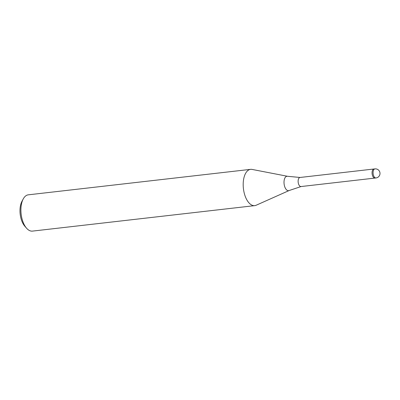 <?xml version="1.0" encoding="UTF-8"?>
<svg xmlns="http://www.w3.org/2000/svg" width="400" height="400" viewBox="0 0 400 400"><rect width="100%" height="100%" fill="white"/><g stroke="black" fill="none" stroke-linecap="round" stroke-linejoin="round"><path stroke-width="0.6" d="M289.165 190.52A7.255 3.695 83.5 0 1 284.015 181.79A7.255 3.695 83.5 0 1 287.535 176.29L300.105 177.47A4.565 2.325 83.5 0 0 299.97 177.48A4.565 2.325 83.5 0 0 298.13 180.955A4.565 2.325 83.5 0 0 301.01 186.55A4.565 2.325 83.5 0 0 301.14 186.525L289.165 190.52L256.165 205.24A18.26 9.295 83.5 0 1 243.21 183.265A18.26 9.295 83.5 0 0 254.73 205.635A18.26 9.295 83.5 0 0 256.225 205.21M287.535 176.29L252.06 169.42A18.26 9.295 83.5 0 0 243.21 183.265A18.26 9.295 83.5 0 1 250.57 169.355L28.29 194.83A18.26 9.295 83.5 0 0 23.23 198.965A18.26 9.295 83.5 0 0 20.925 208.74A18.26 9.295 83.5 0 0 26.58 228.225A18.26 9.295 83.5 0 0 32.445 231.11L254.73 205.635M252.125 169.43A18.26 9.295 83.5 0 0 250.57 169.355M23.23 198.965L21.96 201.335A15.52 7.9 83.5 0 0 20 209.64A15.52 7.9 83.5 0 0 24.81 226.205L26.58 228.225M372.065 172.485A4.565 2.325 83.5 0 0 374.945 178.075A4.565 2.325 83.5 0 1 372.295 174.835A4.565 2.325 83.5 0 1 373.905 169.005L374.92 168.89A4.565 2.325 83.5 0 0 373.08 172.37A4.565 2.325 83.5 0 0 373.31 174.72A4.565 2.325 83.5 0 0 375.96 177.96A4.565 4.565 0 0 0 380 173.6A4.565 4.565 0 0 0 374.92 168.89M373.87 169.01L299.97 177.48M374.91 178.08L301.01 186.55M375.96 177.96L374.945 178.075"/></g></svg>
